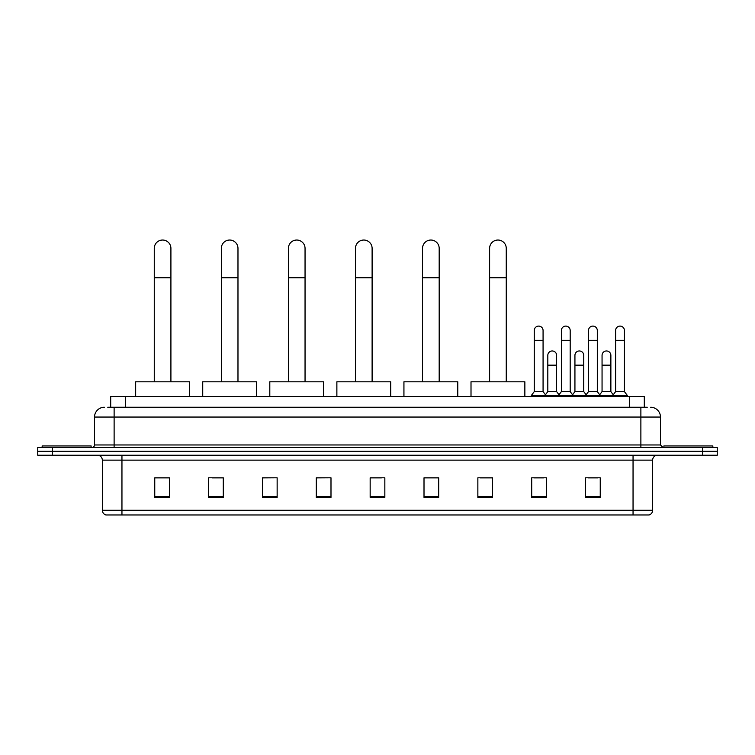 <?xml version="1.0" encoding="UTF-8"?>
<svg xmlns="http://www.w3.org/2000/svg" width="755" height="755" viewBox="0 0 755 755"><rect width="100%" height="100%" fill="white"/><g stroke="black" fill="none" stroke-linecap="round" stroke-linejoin="round"><path stroke-width="1.13" d="M110.702 407.266L110.702 396.498L644.298 396.498L644.298 407.266M107.984 407.266L647.243 407.266M107.757 407.266L114.118 407.266L114.118 417.053L94.535 417.053L94.535 444.959A2.444 2.444 0 0 1 92.091 447.404M104.332 407.266A9.787 9.787 0 0 0 94.535 417.053M650.668 407.266A9.787 9.787 0 0 1 660.465 417.053L660.465 444.959L662.909 447.404M52.435 447.404L37.75 447.404L37.75 451.32L52.435 451.32L37.75 451.32L37.75 455.237L52.435 455.237L52.435 451.32L702.565 451.32L52.435 451.32L52.435 447.404L702.565 447.404L702.565 451.32L717.25 451.32L702.565 451.32L702.565 455.237L52.435 455.237M702.565 455.237L717.25 455.237L717.25 447.404L702.565 447.404M652.631 510.267C652.49 512.617 651.32 514.183 649.102 514.967L633.049 514.967L633.049 510.267L652.631 510.267L652.631 460.135A4.898 4.898 0 0 1 657.52 455.237M633.049 514.967L105.898 514.967A4.898 4.898 0 0 1 102.369 510.267L102.369 460.135C102.085 457.162 100.453 455.529 97.48 455.237M600.244 497.394L600.244 477.811L585.559 477.811L585.559 497.394L600.244 497.394M546.394 497.394L546.394 477.811L531.709 477.811L531.709 497.394L546.394 497.394M492.543 497.394L492.543 477.811L477.858 477.811L477.858 497.394L492.543 497.394M438.693 497.394L438.693 477.811L424.008 477.811L424.008 497.394L438.693 497.394M169.441 497.394L169.441 477.811L154.756 477.811L154.756 497.394L169.441 497.394M223.291 497.394L223.291 477.811L208.606 477.811L208.606 497.394L223.291 497.394M277.142 497.394L277.142 477.811L262.457 477.811L262.457 497.394L277.142 497.394M330.992 497.394L330.992 477.811L316.307 477.811L316.307 497.394L330.992 497.394M384.842 497.394L384.842 477.811L370.158 477.811L370.158 497.394L384.842 497.394M480.303 477.906L492.543 477.906M533.766 477.906L543.553 477.906M588.003 477.906L597.8 477.906M330.992 477.811L316.307 477.906L330.992 477.811M277.142 477.811L262.457 477.906L277.142 477.811M212.032 477.906L223.291 477.906M370.158 477.906L381.417 477.906M169.441 477.906L154.756 477.906M438.693 477.906L424.008 477.906M91.11 447.404L91.11 445.941L42.157 445.941L42.157 447.404M154.265 381.803L154.265 248.357A8.324 8.324 0 0 1 162.589 240.033A8.324 8.324 0 0 1 170.913 248.357A8.324 8.324 0 0 0 162.589 240.033M170.913 381.803L170.913 248.357M189.514 396.498L189.514 381.803L135.664 381.803L135.664 396.498M221.328 381.803L221.328 248.357A8.324 8.324 0 0 1 229.652 240.033A8.324 8.324 0 0 1 237.976 248.357A8.324 8.324 0 0 0 229.652 240.033M237.976 381.803L237.976 248.357M256.577 396.498L256.577 381.803L202.727 381.803L202.727 396.498M288.401 381.803L288.401 248.357A8.324 8.324 0 0 1 296.724 240.033A8.324 8.324 0 0 1 305.048 248.357A8.324 8.324 0 0 0 296.724 240.033M305.048 381.803L305.048 248.357M323.65 396.498L323.65 381.803L269.799 381.803L269.799 396.498M355.473 381.803L355.473 248.357A8.324 8.324 0 0 1 363.797 240.033A8.324 8.324 0 0 1 372.111 248.357A8.324 8.324 0 0 0 363.797 240.033M372.111 381.803L372.111 248.357M390.722 396.498L390.722 381.803L336.872 381.803L336.872 396.498M422.536 381.803L422.536 248.357A8.324 8.324 0 0 1 430.86 240.033A8.324 8.324 0 0 1 439.183 248.357A8.324 8.324 0 0 0 430.86 240.033M439.183 381.803L439.183 248.357M457.785 396.498L457.785 381.803L403.934 381.803L403.934 396.498M489.608 381.803L489.608 248.357A8.324 8.324 0 0 1 497.932 240.033A8.324 8.324 0 0 1 506.256 248.357A8.324 8.324 0 0 0 497.932 240.033M506.256 381.803L506.256 248.357M524.857 396.498L524.857 381.803L471.007 381.803L471.007 396.498M712.843 447.404L712.843 445.941L663.89 445.941L663.89 447.404M534.257 340.297L543.072 340.297L543.072 391.6L534.257 391.6L534.257 330.501A4.407 4.407 0 0 1 538.938 326.103A4.407 4.407 0 0 1 543.072 330.501A4.407 4.407 0 0 0 538.938 326.103M534.257 391.6L531.322 395.516L531.322 396.498M543.072 391.6L546.007 395.516L531.322 395.516M561.38 391.6L561.38 340.297L570.185 340.297L570.185 391.6L561.38 391.6L558.436 395.516L546.007 395.516L546.007 396.498M561.38 340.297L561.38 330.501A4.407 4.407 0 0 1 566.061 326.103A4.407 4.407 0 0 1 570.185 330.501A4.407 4.407 0 0 0 566.061 326.103M570.185 391.6L573.13 395.516L558.436 395.516L558.436 396.498M588.494 391.6L588.494 340.297L597.309 340.297L597.309 391.6L588.494 391.6L585.559 395.516L573.13 395.516L573.13 396.498M588.494 340.297L588.494 330.501A4.407 4.407 0 0 1 593.185 326.103A4.407 4.407 0 0 1 597.309 330.501A4.407 4.407 0 0 0 593.185 326.103M597.309 391.6L600.244 395.516L585.559 395.516L585.559 396.498M615.618 391.6L615.618 340.297L624.432 340.297L624.432 391.6L615.618 391.6L612.683 395.516L600.244 395.516L600.244 396.498M615.618 340.297L615.618 330.501A4.407 4.407 0 0 1 620.299 326.103A4.407 4.407 0 0 1 624.432 330.501A4.407 4.407 0 0 0 620.299 326.103M624.432 391.6L627.367 395.516L612.683 395.516L612.683 396.498M627.367 395.516L627.367 396.498M547.819 355.369A4.407 4.407 0 0 1 552.5 350.971A4.407 4.407 0 0 1 556.624 355.369L556.624 365.165L547.819 365.165L547.819 355.369M556.624 365.165L556.624 391.6L547.819 391.6L547.819 365.165M547.819 391.6L545.44 394.761M556.624 391.6L559.002 394.761M574.933 355.369A4.407 4.407 0 0 1 579.623 350.971A4.407 4.407 0 0 1 583.747 355.369L583.747 365.165L574.933 365.165L574.933 355.369M583.747 365.165L583.747 391.6L574.933 391.6L574.933 365.165M574.933 391.6L572.564 394.761M583.747 391.6L586.125 394.761M602.056 355.369A4.407 4.407 0 0 1 606.737 350.971A4.407 4.407 0 0 1 610.87 355.369L610.87 365.165L602.056 365.165L602.056 355.369M610.87 365.165L610.87 391.6L602.056 391.6L602.056 365.165M602.056 391.6L599.687 394.761M610.87 391.6L613.249 394.761M125.387 407.266L125.387 396.498M629.613 407.266L629.613 396.498M114.118 447.404L114.118 444.959L660.465 444.959M94.535 444.959L114.118 444.959L114.118 417.053L640.882 417.053L640.882 447.404M660.465 417.053L640.882 417.053L640.882 407.266M633.049 455.237L633.049 460.135L102.369 460.135M652.631 460.135L633.049 460.135L633.049 510.267L121.951 510.267L121.951 514.967M102.369 510.267L121.951 510.267L121.951 455.237M384.842 496.715L370.158 496.715M330.992 496.715L316.307 496.715M277.142 496.715L262.457 496.715M223.291 496.715L208.606 496.715M169.441 496.715L154.756 496.715M438.693 496.715L424.008 496.715M492.543 496.715L477.858 496.715M546.394 496.715L531.709 496.715M600.244 496.715L585.559 496.715M154.265 277.727L170.913 277.727M221.328 277.727L237.976 277.727M288.401 277.727L305.048 277.727M355.473 277.727L372.111 277.727M422.536 277.727L439.183 277.727M489.608 277.727L506.256 277.727M543.072 340.297L543.072 330.501M570.185 340.297L570.185 330.501M597.309 340.297L597.309 330.501M624.432 340.297L624.432 330.501"/></g></svg>

